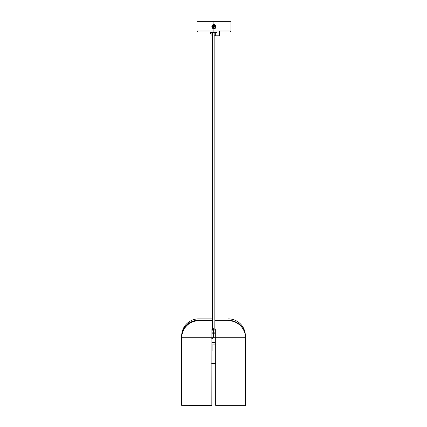 <?xml version="1.0" encoding="UTF-8"?>
<svg xmlns="http://www.w3.org/2000/svg" width="427" height="427" viewBox="0 0 427 427"><rect width="100%" height="100%" fill="white"/><g stroke="black" fill="none" stroke-linecap="round" stroke-linejoin="round"><path stroke-width="0.64" d="M215.838 25.807L215.897 27.36L215.838 25.807L215.897 27.36L215.341 28.246L215.672 27.835M214.984 28.524L213.996 28.828M213.911 31.966L229.918 31.966L213.911 31.966L213.911 30.99L213.911 32.601L216.884 32.601L213.911 32.601L213.911 31.966L197.904 31.966L213.911 31.966M230.895 21.35L213.911 21.35L230.895 21.35L230.895 30.99L213.911 30.99L230.895 30.99L229.918 31.966M212.731 28.454L211.968 27.477L211.851 26.239L212.731 24.862L213.911 24.488L213.911 21.35L213.911 24.488L215.405 25.134L215.966 27.077L215.091 28.449L213.911 28.828L213.911 30.99L213.911 28.828L215.341 28.246L213.911 28.828L212.763 28.476M215.528 25.962L215.528 27.355L214.6 28.374L213.222 28.374L212.288 27.355L212.288 25.962L213.222 24.937L214.6 24.937L215.523 25.946M212.614 27.91L214.274 28.486L215.56 27.264M214.776 28.278L215.283 27.814M212.833 28.129L213.137 28.337M215.203 25.401L213.543 24.83L212.262 26.047M213.041 25.033L212.539 25.503M214.984 25.188L214.68 24.979M196.927 21.35L213.911 21.35L196.927 21.35L196.927 30.99L213.911 30.99L196.927 30.99L197.904 31.966M213.911 24.488L215.656 26.655L213.911 28.828L213.911 24.488L213.911 28.828L212.166 26.655L213.911 24.787L213.911 24.488L213.388 24.552L211.925 25.956L211.995 27.547M211.84 27.002L212.15 25.476L211.84 27.002M213.388 24.552L212.15 25.481M212.838 24.793L213.826 24.488M210.938 32.601L213.911 32.601L210.938 32.601L210.938 31.966M212.486 27.365L212.651 27.632A1.591 1.591 0 0 0 212.651 27.632L212.865 27.856A1.591 1.591 0 0 0 212.865 27.862L213.121 28.038A1.591 1.591 0 0 0 213.121 28.038L213.404 28.166A1.591 1.591 0 0 0 213.404 28.166L213.708 28.235A1.591 1.591 0 0 0 213.708 28.235A1.591 1.591 0 0 1 212.331 26.458A1.591 1.591 0 0 1 214.114 25.076L213.489 25.118A1.591 1.591 0 0 0 212.331 26.458L212.486 27.365A1.591 1.591 0 0 0 212.486 27.371M213.719 26.805L212.331 26.458L213.762 26.469L213.847 25.791L214.183 25.839L214.098 26.511L214.776 26.597L214.728 26.933L214.055 26.848L213.97 27.52L213.633 27.477L213.719 26.805L213.046 26.72L213.089 26.383L213.762 26.469L213.847 25.791L214.183 25.839L214.098 26.511L214.754 26.768L214.055 26.848L213.97 27.52L213.633 27.477L213.719 26.805M215.491 26.858L214.754 26.768L215.491 26.858L215.448 26.239L214.957 25.455L214.114 25.076A1.591 1.591 0 0 1 215.491 26.858A1.591 1.591 0 0 1 213.708 28.235L214.882 27.915L215.491 26.858M213.489 25.118L212.331 26.458M214.701 25.273A1.591 1.591 0 0 1 215.416 27.163A1.591 1.591 0 0 0 214.114 25.076M211.84 344.936L215.309 344.936L212.054 344.936L212.054 351.09L212.054 344.936L212.054 351.09L212.054 344.936L215.309 344.936L211.915 344.936L211.936 351.09L211.936 344.936M211.915 342.614L215.309 342.614L211.915 342.614M211.915 338.435L212.358 338.494L211.915 339.428L212.358 338.494L211.787 338.424M211.915 363.404L215.309 363.404M211.717 363.404L215.635 363.404M211.915 329.398L212.027 328.614L212.902 327.685M214.829 328.043L215.309 329.398M215.309 333.129L215.373 405.127L216.158 405.65L245.456 405.65L219.099 405.65M208.12 405.65L181.769 405.65L181.769 337.714L211.915 337.714L211.845 405.127L211.915 337.714L181.769 337.714A16.984 16.984 0 0 1 198.752 320.736L212.619 320.736L198.752 320.736A16.984 16.984 0 0 0 181.769 337.714L181.769 405.65L211.386 405.586M228.472 320.736A16.984 16.984 0 0 1 245.456 337.714L215.309 337.714L245.456 337.714A16.984 16.984 0 0 0 228.472 320.736L214.829 320.736L228.472 320.736M211.664 405.404L211.061 405.65L211.845 405.127M211.915 404.801L211.915 329.228L211.915 337.714L211.915 329.228L212.363 328.075M214.856 328.069L215.309 329.228L215.309 333.3M216.158 405.65L215.309 404.801L215.309 335.489L215.309 337.714L213.612 337.714L213.612 332.131L211.915 332.131L213.612 332.131L213.612 328.651L213.612 332.131L215.309 332.131L213.612 332.131L213.612 333.188L211.915 333.188L213.612 333.188L213.612 337.714L215.309 337.714M211.915 337.714L213.612 337.714L211.915 337.714M215.309 333.188L213.612 333.188L215.309 333.188M182.099 405.191L181.544 405.191L181.544 337.255A16.984 16.984 0 0 1 198.528 320.271L212.4 320.271L198.528 320.271A16.984 16.984 0 0 0 181.544 337.255L181.769 405.191M243.668 330.135A16.984 16.984 0 0 0 228.248 320.271A16.984 16.984 0 0 1 242.915 328.694M215.155 404.663L215.336 404.94L215.155 404.663M215.085 363.404L215.085 404.342L215.085 363.404M181.699 334.965A16.984 16.984 0 0 1 198.662 318.873L212.347 318.873L198.662 318.873A16.984 16.984 0 0 0 182.639 330.215M228.381 318.873A16.984 16.984 0 0 1 245.365 335.857L245.365 335.857A16.984 16.984 0 0 0 228.381 318.873L228.312 318.873M214.829 32.601L214.829 330.204L214.829 32.601M212.619 330.204L212.619 32.601L212.619 330.204M212.571 32.601L212.571 320.736L212.571 32.601M210.367 33.466L211.061 33.466L210.367 33.466L210.367 31.966M214.829 35.788L215.304 35.788L215.304 32.601L215.304 35.788L219.553 35.788L219.553 31.539M212.95 35.788L212.571 35.788M212.705 33.338L211.968 32.575M214.477 35.788L219.553 35.788M212.032 32.559L212.747 33.301M211.979 32.601L212.571 33.263M212.347 32.601L212.347 33.018L212.347 32.601M212.347 35.788L212.347 320.271L212.347 35.788M212.4 320.736L212.4 35.788L212.4 320.736M212.4 33.066L212.4 32.601L212.4 33.066M219.553 34.384L219.686 31.966M219.361 34.384L219.686 34.384M216.884 31.966L216.884 32.601M245.456 337.714L245.456 405.65M211.061 35.788L211.061 32.601"/></g></svg>
